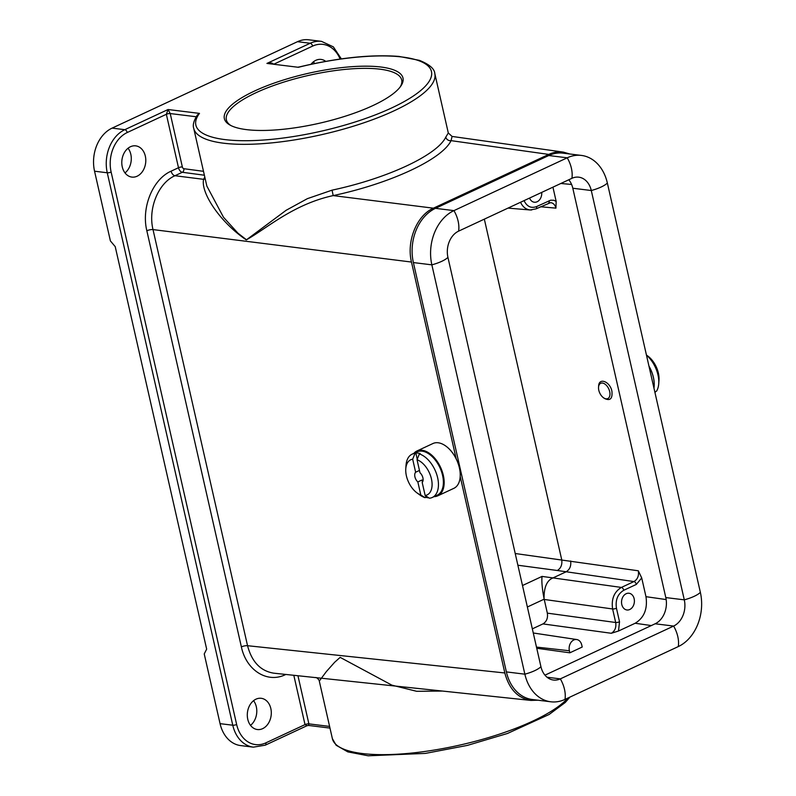<?xml version="1.0" encoding="UTF-8"?>
<svg xmlns="http://www.w3.org/2000/svg" width="796" height="796" viewBox="0 0 796 796"><rect width="100%" height="100%" fill="white"/><g stroke="black" fill="none" stroke-linecap="round" stroke-linejoin="round"><path stroke-width="1.19" d="M204.373 175.219L182.334 172.284L174.951 175.727C158.314 182.981 147.857 208.661 153.011 229.586L247.546 645.705L504.833 672.968L460.197 476.515M456.158 458.715L411.472 262.053L153.011 229.586A4.497 1.254 -12.8 0 0 146.842 230.77C141.161 207.607 152.723 179.2 171.11 171.17L178.493 167.727L166.354 114.296L168.065 109.52L170.225 113.559L182.364 166.991A1.682 0.995 -115 0 0 183.806 168.702L203.487 171.319M645.974 596.682L641.715 577.946L636.332 584.423L623.756 590.284C617.696 593.985 615.258 599.975 616.452 608.234L619.527 621.766L618.502 631.019L635.158 623.258C644.123 617.776 647.735 608.92 645.974 596.682L666.172 599.567M626.173 593.716A8.428 6.398 -83 0 1 628.999 593.249A8.428 6.398 -83 0 1 634.322 602.393A8.428 6.398 -83 0 1 626.94 609.975A8.428 6.398 -83 0 1 621.547 602.691A8.428 6.398 -83 0 1 626.173 593.716M220.064 723.654L232.77 725.216A33.711 25.601 -83 0 0 253.367 747.155L240.661 745.583A33.711 25.601 -83 0 1 220.064 723.654L204.234 653.934L206.661 649.128L115.221 246.631L110.395 240.919L94.555 171.21A33.711 25.601 -83 0 1 112.107 128.116L297.485 41.691A33.711 25.601 -83 0 1 308.778 39.8L321.485 41.362A33.711 25.601 -83 0 0 310.191 43.253L297.485 41.691M254.511 91.033A91.59 25.562 167.2 0 1 359.683 66.277A91.59 25.562 167.2 0 1 400.766 86.157A91.59 25.562 167.2 0 1 319.335 123.251A91.59 25.562 167.2 0 1 229.865 124.982A91.59 25.562 167.2 0 1 254.511 91.033M206.831 186.025L223.497 217.258L237.924 233.158L246.501 239.785L286.122 210.293L307.395 198.652L332.061 190.154L333.186 195.597C293.266 204.234 266.56 228.601 246.282 239.894C220.004 222.164 200.542 192.642 203.597 179.329L204.791 177.06M332.061 190.154C387.383 178.384 437.253 155.13 445.8 137.121L448.297 132.972L434.805 73.57A123.609 34.507 167.2 0 1 321.912 134.604A123.609 34.507 167.2 0 1 193.726 128.335L206.781 185.796M442.526 691.057L416.606 691.286L391.871 685.147L340.151 657.367L334.618 662.302L326.35 671.595L319.296 681.058L332.38 738.658A123.609 34.507 -12.8 0 0 438.118 749.404A123.609 34.507 -12.8 0 0 567.976 698.002M618.502 631.019L611.298 633.278L542.952 623.915L532.335 628.86M542.952 623.915C546.583 621.686 548.046 618.094 547.34 613.139L544.046 598.592C542.185 588.881 541.519 581.488 542.036 576.413L553.001 577.916L566.185 571.767L557.319 570.503C560.911 568.274 562.374 564.682 561.717 559.727L484.336 219.139M604.423 398.428C610.154 401.174 612.651 398.756 611.905 391.194C610.025 381.493 598.92 377.214 598.622 386.07M611.298 633.278C614.95 631.059 616.412 627.467 615.686 622.502L612.612 608.97C611.199 599.06 614.124 591.876 621.387 587.428L633.954 581.568C637.606 579.349 639.059 575.757 638.322 570.792L641.715 577.946M552.931 187.169L556.165 201.408L555.926 208.134C555.071 204.861 553.31 203.03 550.643 202.632L535.957 208.89A2.806 1.652 -115 0 0 536.584 206.572L550.693 200.184L553.797 200.244L556.165 201.408M569.846 652.81L582.204 647.039L581.747 644.999A8.428 6.398 97 0 0 576.722 639.536A8.428 6.398 97 0 0 569.389 650.76L569.846 652.81L536.743 648.272M515.221 553.518L638.322 570.792M529.559 198.065A8.428 6.398 97 0 0 534.305 202.224A8.428 6.398 97 0 0 537.121 201.756A8.428 6.398 97 0 0 541.728 192.393M544.046 598.592C543.937 587.239 546.922 580.354 553.001 577.916L621.387 587.428A2.806 1.652 -115 0 1 623.756 590.284M531.678 209.975L530.136 209.965C525.907 209.467 522.713 206.9 520.544 202.264M196.144 116.833L199.488 113.39L197.309 115.062C193.766 120.694 192.562 125.121 193.726 128.335M299.803 66.944L298.361 67.292L266.929 63.421C270.083 62.635 272.202 62.804 273.277 63.929M297.953 675.744L308.888 723.872L308.53 725.445L307.087 725.673L305.017 724.609L293.814 675.307M314.549 63.511A15.731 11.95 97 0 0 313.435 61.809M125.012 172.931A15.731 11.95 97 0 0 128.056 148.235M250.521 725.365A15.731 11.95 97 0 0 253.566 700.679M205.179 178.752A4.497 4.219 24.3 0 1 203.597 179.329L174.951 175.727A4.497 2.647 65 0 1 171.11 171.17M325.733 61.362A15.731 11.95 97 0 0 321.096 59.431A15.731 11.95 97 0 0 311.037 64.257M137.141 176.205A15.731 11.95 97 0 0 145.777 159.469A15.731 11.95 97 0 0 135.718 145.857A15.731 11.95 97 0 0 121.937 160.016A15.731 11.95 97 0 0 131.867 177.09A15.731 11.95 97 0 0 137.141 176.205M262.65 728.648A15.731 11.95 97 0 0 271.287 711.913A15.731 11.95 97 0 0 261.227 698.301A15.731 11.95 97 0 0 247.447 712.45A15.731 11.95 97 0 0 257.377 729.534A15.731 11.95 97 0 0 262.65 728.648M445.8 137.121A4.497 4.189 -152.8 0 0 451.063 140.643C442.208 159.299 390.518 183.398 333.186 195.597L433.402 208.184C416.786 215.447 406.328 241.118 411.472 262.053M563.369 152.116L452.068 136.434L451.063 140.643L548.752 154.414L433.402 208.184M315.365 677.585L418.925 688.56M569.896 154.006L563.289 152.106C558.384 151.439 553.538 152.205 548.752 154.414M285.834 674.461L285.495 674.61C267.327 683.625 246.302 670.411 241.377 646.889A4.497 1.254 -12.8 0 1 247.546 645.705C251.825 661.854 260.551 671.008 273.705 673.167M504.833 672.968C509.122 689.107 517.838 698.271 530.982 700.43L537.857 700.191M400.099 87.062A89.898 25.094 -12.8 0 0 401.691 79.988A89.898 25.094 -12.8 0 0 347.633 69.162A89.898 25.094 -12.8 0 0 255.964 92.744A89.898 25.094 -12.8 0 0 226.363 119.818A89.898 25.094 -12.8 0 0 230.85 125.519M581.448 155.429A42.417 32.208 97 0 0 567.23 157.807L453.939 210.622A42.417 32.208 97 0 0 431.86 264.849L524.862 674.182A42.417 32.208 97 0 0 550.772 701.783L532.295 699.505A42.417 32.208 97 0 1 506.375 671.904L413.383 262.571A42.417 32.208 97 0 1 435.462 208.343L548.752 155.528A42.417 32.208 97 0 1 562.961 153.15L581.448 155.429A42.417 32.208 97 0 1 607.358 183.03A22.477 6.278 167.2 0 1 591.289 190.523L572.812 188.244L665.804 597.577A20.507 15.572 -83 0 1 655.138 623.785L544.962 675.157M572.812 188.244A20.507 15.572 97 0 0 568.782 179.777M550.772 701.783A42.417 32.208 97 0 0 564.991 699.405L678.282 646.581A22.477 13.214 -115 0 0 673.615 626.064L655.138 623.785M607.358 183.03L700.361 592.363A22.477 6.278 167.2 0 1 684.291 599.846L591.289 190.523A20.507 15.572 97 0 0 578.762 177.18A20.507 15.572 97 0 0 571.896 178.324L458.605 231.139A20.507 15.572 97 0 0 447.929 257.357L540.932 666.69A20.507 15.572 97 0 0 553.459 680.033A20.507 15.572 97 0 0 560.324 678.879L673.615 626.064A20.507 15.572 -83 0 0 684.291 599.846L665.804 597.577M700.361 592.363A42.417 32.208 -83 0 1 678.282 646.581M423.014 480.764A6.179 3.632 -115 0 1 421.96 480.008L417.84 481.928A6.179 3.632 65 0 1 415.631 472.227L419.462 470.446M419.99 472.764A6.179 3.632 65 0 1 422.188 482.466L425.154 495.49A19.383 11.393 -115 0 0 431.432 478.894A19.383 11.393 -115 0 0 417.034 459.74L419.99 472.764M415.631 472.227L412.676 459.202A19.383 11.393 -115 0 0 405.781 468.784A19.383 11.393 -115 0 0 417.034 492.923A19.383 11.393 -115 0 0 420.795 494.953L417.84 481.928M421.96 480.008L422.447 482.157M425.532 495.739L425.89 497.301L425.064 497.679L420.795 494.953M425.154 495.49L429.412 498.216A23.88 14.039 -115 0 0 432.298 497.46L437.243 495.152A23.88 14.039 -115 0 0 439.88 467.58A23.88 14.039 -115 0 0 417.064 451.869L412.119 454.168A23.88 14.039 -115 0 0 406.03 465.252L405.781 468.784M432.298 497.46A23.88 14.039 -115 0 0 437.014 475.351A23.88 14.039 -115 0 0 419.353 453.949L420.179 453.561A23.88 14.039 65 0 0 415.83 453.024L415.005 453.412A23.88 14.039 -115 0 0 412.119 454.168M428.845 497.858A23.88 14.039 65 0 1 425.89 497.301M417.034 492.923L419.9 494.993A23.88 14.039 -115 0 0 425.064 497.679M417.034 459.74L419.353 453.949M415.83 453.024L417.233 459.232M415.005 453.412L412.676 459.202M437.81 495.818L453.869 488.326A24.726 14.537 -115 0 0 460.178 476.854A24.726 14.537 -115 0 0 459.392 467.889A24.726 14.537 -115 0 0 445.82 446.068A24.726 14.537 -115 0 0 438.168 442.775A24.726 14.537 -115 0 0 432.974 443.511L416.915 451.004A24.726 14.537 65 0 1 443.332 475.381A24.726 14.537 65 0 1 437.81 495.818A24.726 14.537 65 0 1 434.039 496.644M445.909 446.128A24.437 14.368 65 0 1 445.999 446.198A24.437 14.368 65 0 1 460.188 476.635A24.437 14.368 65 0 1 460.178 476.744M434.467 496.445A24.437 14.368 -115 0 0 442.944 475.451A24.437 14.368 -115 0 0 430.188 454.377A24.437 14.368 -115 0 0 414.288 453.163M413.86 453.362A24.726 14.537 65 0 1 416.915 451.004M654.969 392.607A23.88 14.039 -115 0 0 655.735 391.523L656.561 391.144A23.88 14.039 65 0 0 658.74 383.642A23.88 14.039 65 0 0 646.461 355.155M646.442 355.036L647.735 355.981A19.383 11.393 65 0 1 658.988 380.12L658.74 383.642M653.964 388.179A24.726 14.537 -115 0 0 654.163 386.408A24.726 14.537 -115 0 0 654.212 385.523A24.726 14.537 -115 0 0 648.989 366.25M648.939 366.051A24.437 14.368 65 0 1 654.222 385.314A24.437 14.368 65 0 1 654.183 386.189A24.437 14.368 65 0 1 654.173 386.299M598.552 388.667A8.428 4.955 -115 0 0 603.438 397.711A8.428 4.955 -115 0 0 609.935 394.925A8.428 4.955 -115 0 0 604.851 384.02A8.428 4.955 -115 0 0 598.542 387.214A8.428 4.955 -115 0 0 598.552 388.667M112.107 128.116L124.803 129.688L168.065 109.52L199.488 113.39A120.803 33.721 -12.8 0 0 298.639 135.688A120.803 33.721 -12.8 0 0 431.701 73.65A120.803 33.721 -12.8 0 0 298.361 67.292L266.929 63.421L310.191 43.253A2.806 1.652 -115 0 1 312.599 46.108L274.142 64.038M544.165 599.169L527.37 607M571.598 184.463L560.832 183.478M555.926 208.134L540.534 206.761M651.327 625.566L635.158 623.258M557.319 570.503L517.878 565.23M522.484 585.528L542.036 576.413M636.332 584.423A2.806 1.652 65 0 0 633.954 581.568L566.185 571.767C569.797 569.538 571.279 565.946 570.633 561.001M547.34 613.139L615.686 622.502A2.806 0.786 -12.8 0 0 619.527 621.766M616.452 608.234A2.806 0.786 -12.8 0 1 612.612 608.97L544.225 599.458M524.057 200.632C526.942 206.592 531.121 208.572 536.584 206.572M536.474 647.078L569.389 650.76M549.16 200.711A2.806 1.652 65 0 1 548.553 203.02M253.367 747.155L265.247 745.175A2.806 1.652 -115 0 0 265.874 742.857L305.017 724.609A2.806 0.786 -12.8 0 1 308.888 723.872L329.604 726.42M196.194 116.753A2.806 0.786 167.2 0 0 196.124 116.743L170.225 113.559A2.806 0.786 -12.8 0 0 166.354 114.296L127.221 132.534A2.806 1.652 65 0 0 124.803 129.688A33.711 25.601 -83 0 0 107.261 172.772A2.806 0.786 -12.8 0 0 111.132 172.036L236.641 724.479A2.806 0.786 -12.8 0 1 232.77 725.216L107.261 172.772L94.555 171.21M340.121 59.053A30.905 23.462 97 0 0 312.599 46.108M236.641 724.479A30.905 23.462 97 0 0 265.874 742.857M127.221 132.534A30.905 23.462 97 0 0 111.132 172.036M241.377 646.889L146.842 230.77M183.806 168.702A2.806 2.129 -82.4 0 1 182.334 172.284A4.497 2.647 65 0 1 178.493 167.727A2.806 0.786 -12.8 0 1 182.364 166.991M564.991 699.405A22.477 13.214 -115 0 0 560.324 678.879L547.071 677.247M506.375 671.904L524.862 674.182A22.477 6.278 -12.8 0 0 540.932 666.69M413.383 262.571L431.86 264.849A22.477 6.278 -12.8 0 0 447.929 257.357M435.462 208.343L453.939 210.622A22.477 13.214 65 0 1 458.605 231.139M548.752 155.528L567.23 157.807A22.477 13.214 65 0 1 571.896 178.324M576.722 639.536L533.27 632.989M530.196 209.975L508.007 208.104M535.957 208.89L530.136 209.955M434.805 73.57C434.526 68.804 429.392 64.396 419.392 60.347L399.025 56.426C371.055 54.267 337.743 57.79 299.097 67.003M332.38 738.658L336.171 745.265L347.792 751.872L368.16 755.792L425.402 753.404L467.292 745.414L507.47 733.474L549.15 714.47L565.279 702.46L569.926 697.097M308.53 725.445L329.982 728.091M341.345 58.874L333.355 46.864L321.485 41.362M265.247 745.175L307.087 725.673M452.058 136.424L448.297 132.972M418.905 688.56L531.061 700.44M273.794 673.177L315.395 677.585C316.51 677.048 319.166 679.754 319.296 681.058M299.057 67.013L298.48 67.033M603.438 397.711L604.453 398.448M598.542 387.214L598.632 385.96"/></g></svg>
